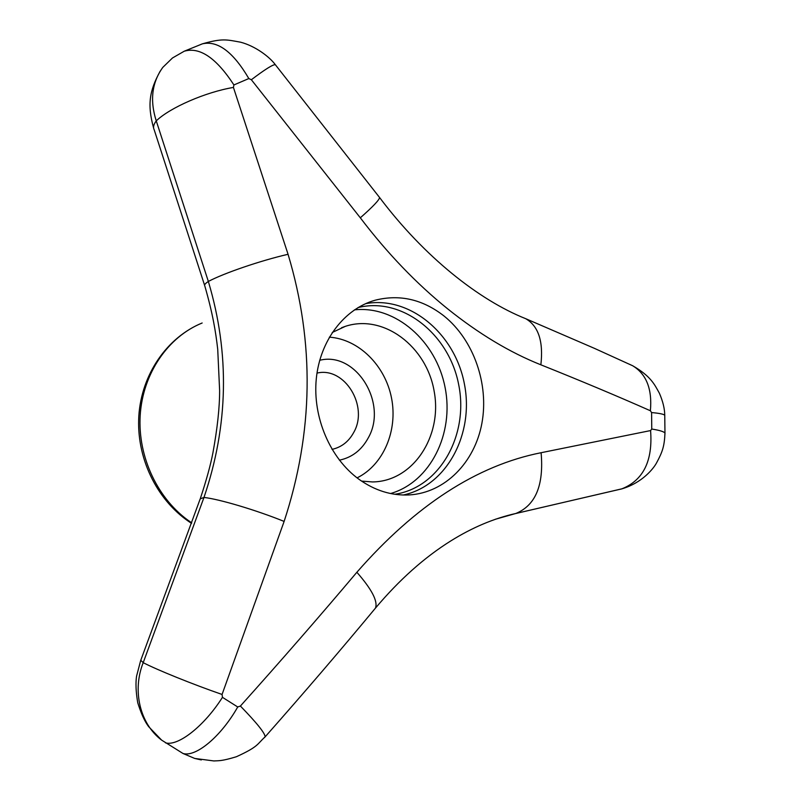 <?xml version="1.0" encoding="UTF-8"?>
<svg xmlns="http://www.w3.org/2000/svg" width="801" height="801" viewBox="0 0 801 801"><rect width="100%" height="100%" fill="white"/><g stroke="black" fill="none" stroke-linecap="round" stroke-linejoin="round"><path stroke-width="1.2" d="M316.986 373.106C344.67 366.367 369.011 406.397 353.652 432.58C348.655 441.671 341.446 447.268 332.025 449.371M319.699 360.29C356.055 350.998 388.235 403.544 368.19 437.997C361.581 450.122 351.979 457.521 339.394 460.175M201.321 759.949L194.703 758.437L183.018 753.491L161.622 740.114C139.895 723.794 132.085 690.602 143.209 662.667L203.985 497.441C228.415 425.531 229.877 353.531 208.35 281.461L156.255 120.881C149.727 100.375 151.9 82.543 162.793 67.394L172.485 57.972L184.24 51.214C199.739 46.678 216.3 57.922 233.912 84.946L248.831 78.558L251.354 79.74L360.32 217.812C387.273 253.246 416.36 283.574 447.579 308.785C478.808 333.807 509.897 352.48 540.855 364.805C580.875 380.825 617.381 396.135 650.382 410.753L651.593 412.565L651.764 429.036L650.582 430.568L541.106 452.715C476.905 465.431 415.489 505.281 356.866 572.264C320.34 615.568 281.521 660.164 240.4 706.051L237.727 706.973L222.458 697.331L222.067 694.457L284.125 521.421C313.431 432.15 314.753 343.108 288.06 254.297M622.437 488.7L515.233 513.641L495.308 519.278M200.44 498.202C206.418 480.119 210.573 465.011 212.916 452.875C217.411 428.155 219.644 407.389 219.624 390.568L217.722 349.306C215.699 331.664 212.836 313.852 204.786 285.877C204.065 284.956 205.256 283.484 208.35 281.461C223.779 273.211 260.585 260.615 288.06 254.287L233.431 87.429L233.912 84.946M444.024 315.995C473.711 339.924 489.161 384.17 481.882 423.359C474.663 462.537 444.955 492.855 409.261 494.928C391.589 495.799 374.808 490.572 358.918 479.248C330.132 458.332 312.54 417.371 316.275 378.913C319.989 340.435 344.33 308.796 375.218 300.195C399.729 294.077 422.668 299.334 444.024 315.995M403.233 495.008C446.938 485.857 474.452 433.561 464.33 383.639C454.858 333.576 409.571 295.509 365.586 303.669M394.763 494.267C439.589 487.789 468.996 435.213 458.703 384.75C449.181 334.127 402.032 296.52 358.027 307.584M390.578 493.536C430.357 482.102 454.367 433.551 445.076 387.434C436.265 341.226 395.624 305.311 354.432 309.867M361.531 481.091L372.545 481.942C412.946 481.491 442.512 436.445 434.212 391.569C426.793 346.543 383.599 313.652 345.341 326.347L332.245 332.485M357.076 477.877C383.499 464.92 397.987 430.487 391.519 398.017C385.211 365.516 358.738 339.103 329.341 337.161M183.018 753.491C195.925 757.416 221.076 736.459 237.727 706.973M165.477 742.847C178.092 746.582 204.285 726.046 222.458 697.331M284.125 521.421C256.39 510.167 219.424 499.163 203.985 497.441L200.21 498.853L140.776 660.264L143.209 662.667C156.926 669.826 193.281 684.515 222.067 694.457M264.55 737.511L265.121 736.86C265.091 733.245 256.851 722.983 240.4 706.051M515.233 513.641L515.814 513.481C535.549 505.451 543.979 485.196 541.106 452.715M620.585 489.211L621.736 488.89C643.303 480.34 652.915 460.895 650.582 430.568M664.96 434.112L664.97 433.101C664.009 431.639 659.613 430.287 651.764 429.036M664.78 416.069L664.75 415.268C663.759 414.147 659.373 413.246 651.593 412.565M629.306 364.195L632.7 365.767C646.447 374.157 652.334 389.146 650.382 410.753M523.053 317.586L525.706 318.688C538.462 326.057 543.519 341.436 540.865 364.805M379.193 196.996L379.574 197.507C379.394 199.87 372.976 206.638 360.32 217.812M275.744 65.191L275.334 64.701C273.021 64.36 265.031 69.377 251.354 79.74M201.792 44.065L202.423 43.825C217.732 40.36 233.201 51.935 248.831 78.558M204.575 285.216L154.172 129.732C152.911 127.369 153.602 124.415 156.255 120.881C169.972 107.634 205.577 92.095 233.431 87.429M373.987 609.881L375.469 608.099C378.032 601.331 371.834 589.386 356.866 572.264M191.719 522.823L190.718 522.162C158.117 500.084 137.582 457.161 140.195 415.298C142.828 373.416 168.08 336.79 202.162 322.993C166.848 337.431 141.577 374.437 138.843 415.709C136.15 457.001 156.105 499.243 188.966 521.641L191.539 523.333M184.24 51.214L202.423 43.825C222.528 38.138 226.463 39.65 240.61 42.203C255.129 45.997 269.426 56.671 275.334 64.701L379.574 197.507C424.42 257.071 479.088 300.115 525.706 318.688L594.432 348.355L632.7 365.767C651.073 376.36 654.597 384.65 659.393 393.231C662.908 401.391 664.69 408.74 664.75 415.268L664.97 433.101C664.379 446.397 662.517 451.804 656.59 462.828C653.656 468.415 642.282 482.893 621.736 488.89L515.814 513.481C493.917 518.387 472.24 527.539 450.783 540.925C424.43 557.386 399.329 579.774 375.469 608.099C340.815 649.911 304.03 692.835 265.121 736.86C257.021 744.149 258.923 746.462 236.345 756.755C221.066 761.391 218.543 760.6 213.917 760.95L194.703 758.437M140.646 660.615L136.621 675.984C136.25 678.227 134.938 686.517 137.762 702.797C142.828 718.948 146.863 724.124 148.636 726.637L161.622 740.114M160.13 71.239C149.567 90.663 147.044 104.26 153.632 128.15M371.664 301.296L375.218 300.195M341.556 327.729L345.341 326.347"/></g></svg>

